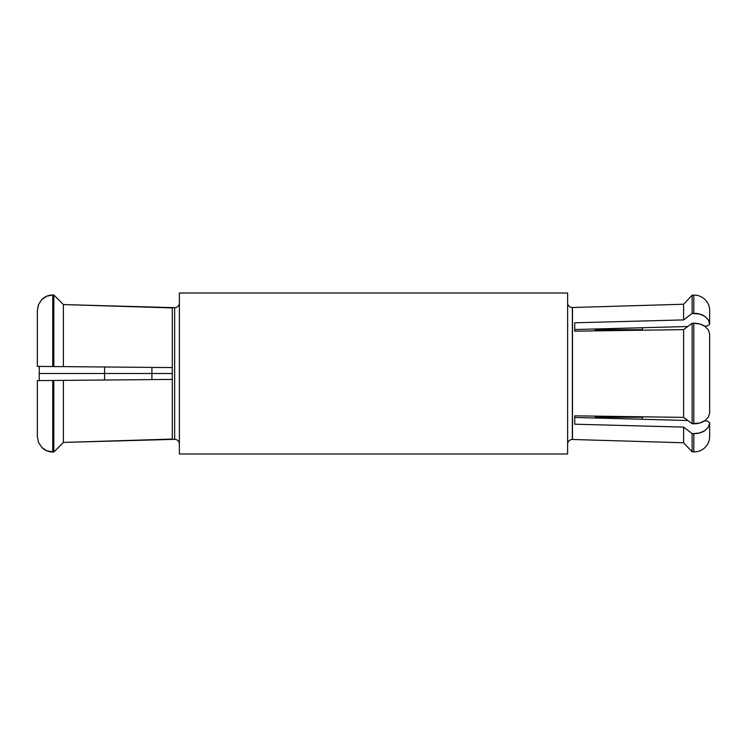 <?xml version="1.0" encoding="UTF-8"?>
<svg xmlns="http://www.w3.org/2000/svg" width="747" height="747" viewBox="0 0 747 747"><rect width="100%" height="100%" fill="white"/><g stroke="black" fill="none" stroke-linecap="round" stroke-linejoin="round"><path stroke-width="1.12" d="M708.473 330.062L705 326.402L699.855 324.021L693.804 323.236L693.804 423.764C697.997 423.81 701.722 422.755 705 420.598L708.445 416.985L709.65 412.727L709.65 334.273L708.445 330.015L705 326.402C701.722 324.245 697.997 323.19 693.804 323.236L692.133 323.255L692.133 423.745L693.804 423.764L693.804 323.236L692.133 323.255L683.608 329.623L683.608 417.377L692.133 423.745L692.133 323.255L683.608 329.623L574.714 331.173L574.714 322.797L683.608 319.903L683.608 304.234L572.491 307.512L572.491 439.488A4.734 4.734 0 0 0 572.351 439.479L572.351 307.521A4.734 4.734 0 0 0 572.491 307.512A4.734 4.734 0 0 1 567.617 302.787A4.734 4.734 0 0 0 572.351 307.521L572.351 439.479A4.734 4.734 0 0 1 572.491 439.488L683.608 442.766L683.608 427.097L574.714 424.203L574.714 415.836L683.608 417.377L683.608 329.623L574.714 331.173L574.714 322.797L683.608 319.903L683.608 304.234L692.133 295.186L693.804 295.14L692.133 295.186L683.608 304.234L572.491 307.512L572.491 439.488L683.608 442.766L692.133 451.814L692.133 433.568L683.608 427.097L683.608 442.766M642.42 416.798L642.42 419.272L642.42 416.798M595.079 418.012L595.079 416.126L595.079 418.012M104.58 373.5L172.286 373.5L151.921 373.5L151.921 379.597L151.921 373.5L104.58 373.5L104.58 366.992L104.58 373.5L39.246 373.5L104.58 373.5L104.58 380.018L104.58 373.5M39.246 380.587L39.246 366.413L39.246 380.587L37.35 380.606L38.62 380.587M151.921 367.403L151.921 373.5L151.921 367.403M567.617 293.011L179.383 293.011L179.383 453.989L567.617 453.989L567.617 293.011L567.617 453.989L179.383 453.989L179.383 293.011L567.617 293.011M38.489 304.617L37.35 310.453L37.35 366.403L172.286 367.58L172.286 439.339L174.649 439.339L174.649 307.661L172.286 307.661L172.286 379.42L37.35 380.606L37.35 436.547L38.517 442.448L41.841 447.472C45.007 450.488 48.639 452 52.738 452.019L53.831 452.019L53.831 380.456L52.738 380.466L52.738 452.019L52.738 380.466L38.517 380.596L53.831 380.456L53.831 452.019L63.392 442.429L63.392 380.372L53.831 380.456L63.392 380.372L63.392 442.429L172.286 439.077L172.286 379.42L37.35 380.606L38.517 380.587L37.35 380.606L37.35 436.547L38.517 442.448L41.841 447.472L46.828 450.833L53.831 452.019L63.392 442.429L174.649 439.339L174.649 307.661A4.734 4.734 0 0 0 179.383 302.927A4.734 4.734 0 0 1 174.649 307.661L63.392 304.571L53.831 294.981L52.738 294.981L52.738 366.534L53.831 366.544L53.831 294.981L53.831 366.544L63.392 366.628L63.392 304.571L63.392 366.628L172.286 367.58L172.286 307.923L63.392 304.571L172.286 307.923L63.392 304.571L53.831 294.981L63.392 304.571L53.831 294.981L52.738 294.981C48.639 295 45.007 296.512 41.841 299.538L38.517 304.552L37.35 310.453L37.35 366.403L52.738 366.534L52.738 294.981L53.831 294.981L51.795 295.009M567.617 444.213A4.734 4.734 0 0 1 572.351 439.479A4.734 4.734 0 0 0 567.617 444.213M708.483 426.948L709.65 422.774L709.65 436.481A15.388 15.388 0 0 1 693.804 451.86L693.804 433.615L692.133 433.568L692.133 451.814L693.804 451.86A15.388 15.388 0 0 0 709.65 436.481L709.65 422.69L707.278 420.991L709.65 422.69L707.278 420.991L704.524 420.916M574.714 329.53L687.754 326.532L574.714 329.53M704.524 326.084L707.278 326.009L709.65 324.31L709.65 310.519L709.65 324.31L707.278 326.009L704.524 326.084M709.65 324.226L708.445 319.987L705 316.42L699.855 314.095L692.133 313.432L683.608 319.903L692.133 313.432L692.133 295.186L692.133 313.432L693.804 313.385L693.804 295.14L693.804 313.385C697.997 313.292 701.722 314.3 705 316.42L708.483 320.052M687.754 420.477L574.714 417.47M709.65 334.273L708.445 330.015L709.65 334.273L709.65 412.727L708.445 416.985L705 420.598L699.855 422.989L692.133 423.745L683.608 417.377L574.714 415.836L574.714 424.203L683.608 427.097L692.133 433.568L693.804 433.615L699.855 432.905L705 430.58L708.445 427.013L705 430.58C701.732 432.7 697.997 433.718 693.804 433.615L693.804 451.86M42.924 366.45L51.104 366.525M37.35 310.453L38.723 304.076M41.318 300.079L42.411 298.987M46.333 296.382L47.332 295.971M179.383 444.073A4.734 4.734 0 0 0 174.649 439.339M39.722 380.587L38.517 380.596M38.293 366.413L37.35 366.403M38.517 304.552L41.841 299.538L46.828 296.167L52.738 294.981L46.828 296.167L41.841 299.528L38.517 304.552M709.65 422.69L707.278 420.991M595.079 330.884L595.079 328.988L595.079 330.884M642.42 327.737L642.42 330.211L642.42 327.737M595.079 417.293L642.42 417.293M693.804 295.14C697.885 294.99 701.61 296.438 704.981 299.482C708.119 302.759 709.678 306.438 709.65 310.519M595.079 329.707L642.42 329.707"/></g></svg>
